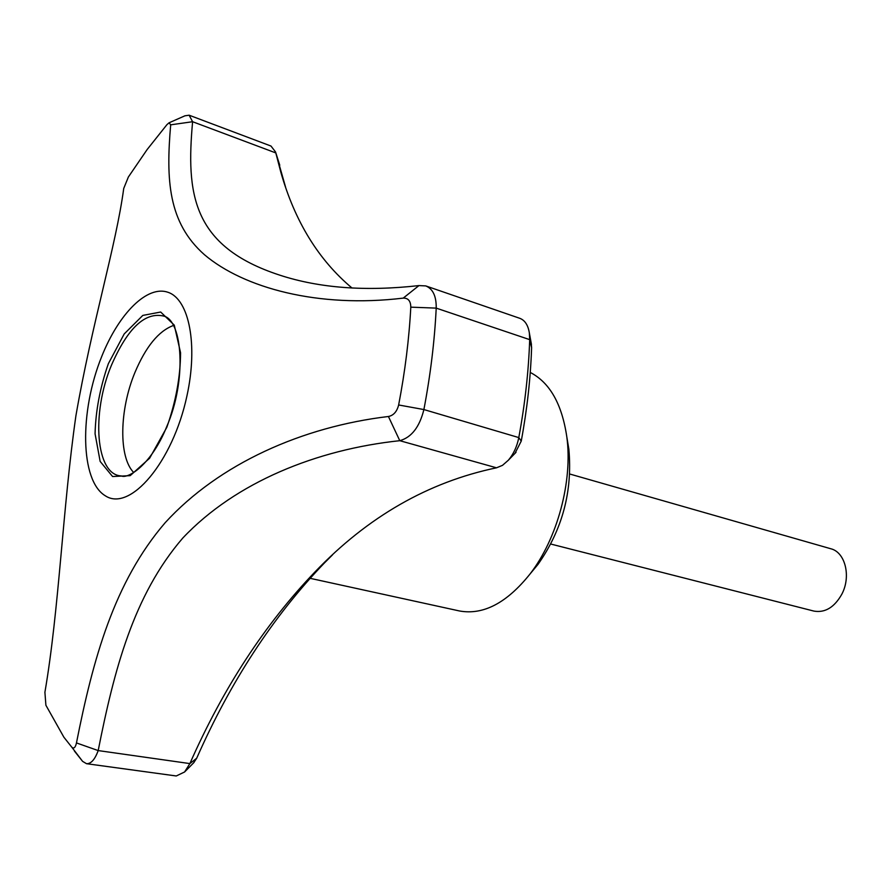 <?xml version="1.0" encoding="UTF-8"?>
<svg xmlns="http://www.w3.org/2000/svg" width="891" height="891" viewBox="0 0 891 891"><rect width="100%" height="100%" fill="white"/><g stroke="black" fill="none" stroke-linecap="round" stroke-linejoin="round"><path stroke-width="1.34" d="M531.448 572.289L537.986 564.404C562.366 529.733 572.657 491.342 568.859 449.242L567.433 440.644M569.739 474.012L830.69 548.722C845.236 552.086 851.351 576.444 841.783 594.286C834.344 607.384 825.077 612.997 813.973 611.103L550.794 544.045M310.046 578.304L459.533 610.981C483.345 615.28 506.834 602.962 530.011 574.016C557.432 538.643 572.88 480.984 566.799 436.779C561.943 403.991 549.758 382.551 530.256 372.449M418.948 285.588L403.222 298.117C318.132 308.375 243.677 287.927 204.496 254.759C168.031 222.583 165.96 179.715 170.682 124.829L192.601 121.722C186.241 192.89 191.387 246.317 279.707 275.13C319.301 288.094 365.711 291.58 418.948 285.588L425.742 285.911C432.915 288.818 436.401 296.224 436.211 308.13C434.608 340.986 430.498 374.799 423.893 409.559C419.55 427.045 411.508 437.425 399.781 440.689L496.51 467.808C428.315 482.031 367.805 516.747 314.98 571.933C264.872 624.19 223.173 688.075 189.872 763.587L184.593 771.974L176.262 775.972L86.527 763.698L82.596 761.36L74.387 751.002M332.521 554.848L324.235 563.145C273.08 616.494 230.557 681.515 196.688 758.241L189.872 763.587L98.188 750.578L76.459 742.927C93.076 659.006 114.026 582.257 165.18 522.694C219.231 463.632 302.405 426.711 388.42 416.498C393.544 415.462 396.952 411.62 398.645 404.971C405.071 371.458 409.114 338.858 410.796 307.161C410.706 300.991 408.178 297.973 403.222 298.117M496.51 467.808L502.491 465.347L508.249 460.313C513.494 454.187 517.014 446.614 518.796 437.581C524.988 404.08 528.619 371.436 529.688 339.638L529.365 333.034C528.096 325.126 524.888 320.214 519.754 318.299L425.742 285.911M388.42 416.498L399.781 440.689C316.84 449.454 235.625 482.142 182.844 537.986C133.416 595.266 114.159 669.999 98.188 750.578C94.925 759.511 91.038 763.888 86.527 763.698M184.916 115.819L189.137 115.206L192.601 121.722L275.798 152.918L280.865 172.319C294.854 221.436 318.577 260.005 352.045 288.038M101.719 356.489C79.332 411.698 80.134 480.605 105.205 495.719C129.841 512.392 172.743 462.396 186.932 395.938C198.158 344.917 189.159 299.588 168.21 292.359C147.349 284.752 118.871 313.432 101.719 356.489M173.333 325.527C158.62 330.984 145.801 346.699 134.864 372.65C119.416 409.793 118.492 457.083 133.683 472.475M82.596 761.348L71.759 747.148C73.83 749.03 75.401 747.627 76.459 742.927M170.682 124.829L169.067 122.791L166.907 124.684L147.149 149.532L128.371 177.008L123.726 188.446C116.053 245.793 91.929 323.31 75.902 415.807C62.582 508.928 59.196 609.032 44.906 692.274L45.898 705.249L63.896 737.225L71.759 747.148M514.909 453.474L521.246 441.101L518.796 437.581L423.893 409.559L398.645 404.971M521.246 441.101C527.138 409.169 530.591 378.04 531.604 347.702L529.688 339.638L436.2 308.119L410.796 307.161M531.604 347.702L531.225 343.202M279.763 165.203L275.542 151.96L285.61 187.255M275.542 151.96L270.987 146.046L189.137 115.206M193.603 762.874L196.688 758.241M166.817 427.324L149.643 458.197L130.197 475.638L112.578 476.529L100.148 461.415L95.07 433.783C95.66 410.796 100.082 387.44 108.346 363.706L124.205 333.947L142.805 315.414L160.692 312.028L174.28 325.148L180.561 352.758C180.394 376.971 175.817 401.83 166.817 427.324M121.321 475.928C95.693 475.037 91.16 413.469 111.42 365.288C127.769 327.832 145.344 311.46 164.133 316.182C182.399 321.027 187.132 380.112 166.639 426.856C151.481 464.534 128.081 479.269 121.321 475.928M314.98 571.933L324.235 563.145M568.859 449.242L566.799 436.779M537.986 564.404L530.011 574.016M185.083 115.741L169.357 122.668M531.448 344.427L529.365 333.034M280.865 172.319L284.953 185.05M516.023 452.338L508.249 460.313M194.06 762.406L184.593 771.974"/></g></svg>
